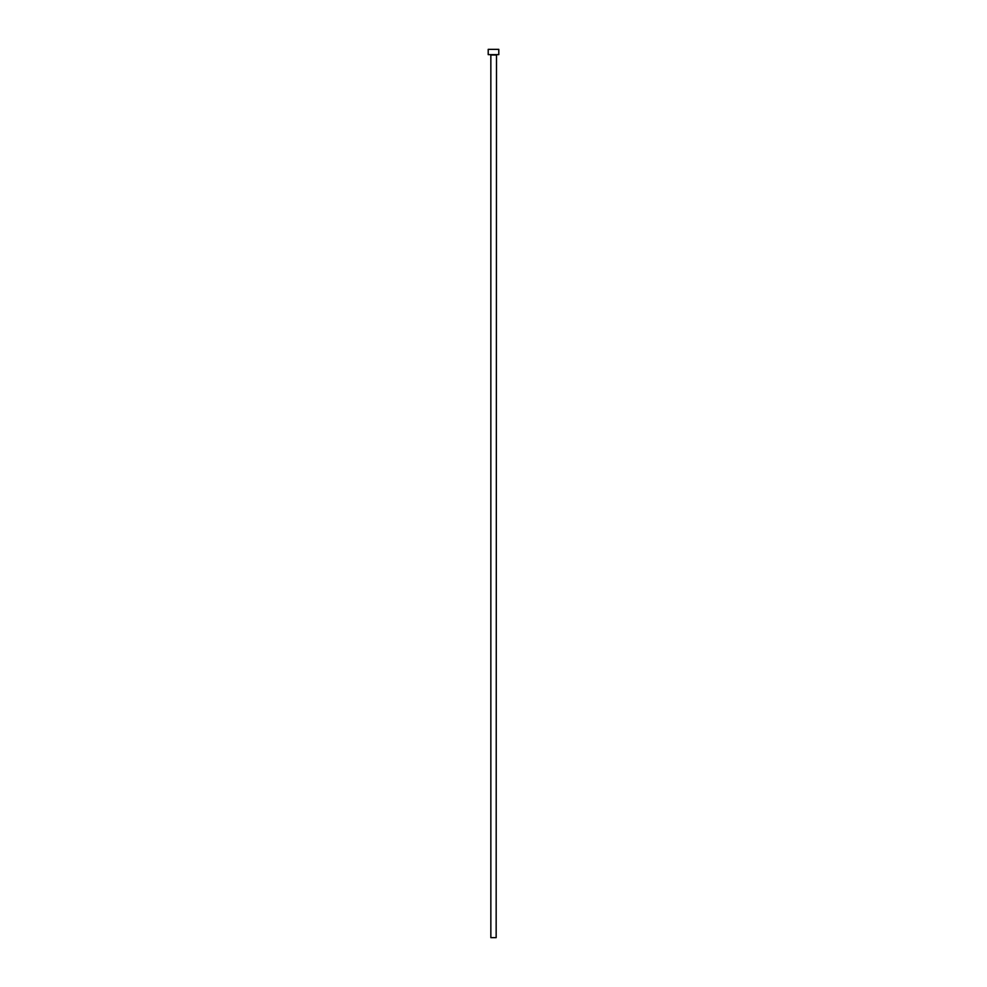 <?xml version="1.0" encoding="UTF-8"?>
<svg xmlns="http://www.w3.org/2000/svg" width="987" height="987" viewBox="0 0 987 987"><rect width="100%" height="100%" fill="white"/><g stroke="black" fill="none" stroke-linecap="round" stroke-linejoin="round"><path stroke-width="0.74" stroke-dasharray="4.93 3.7" d="M496.498 54.643L490.502 54.643L496.498 54.643M488.207 54.643L498.793 54.643M488.207 49.35L498.793 49.35M490.847 937.65L496.153 937.65M490.847 55.001L496.153 55.001"/><path stroke-width="1.48" d="M496.153 55.001L490.847 55.001L490.847 937.65L496.153 937.65L496.498 54.643M498.793 54.643L488.207 54.643L488.207 49.35L498.793 49.35L498.793 54.643"/></g></svg>
